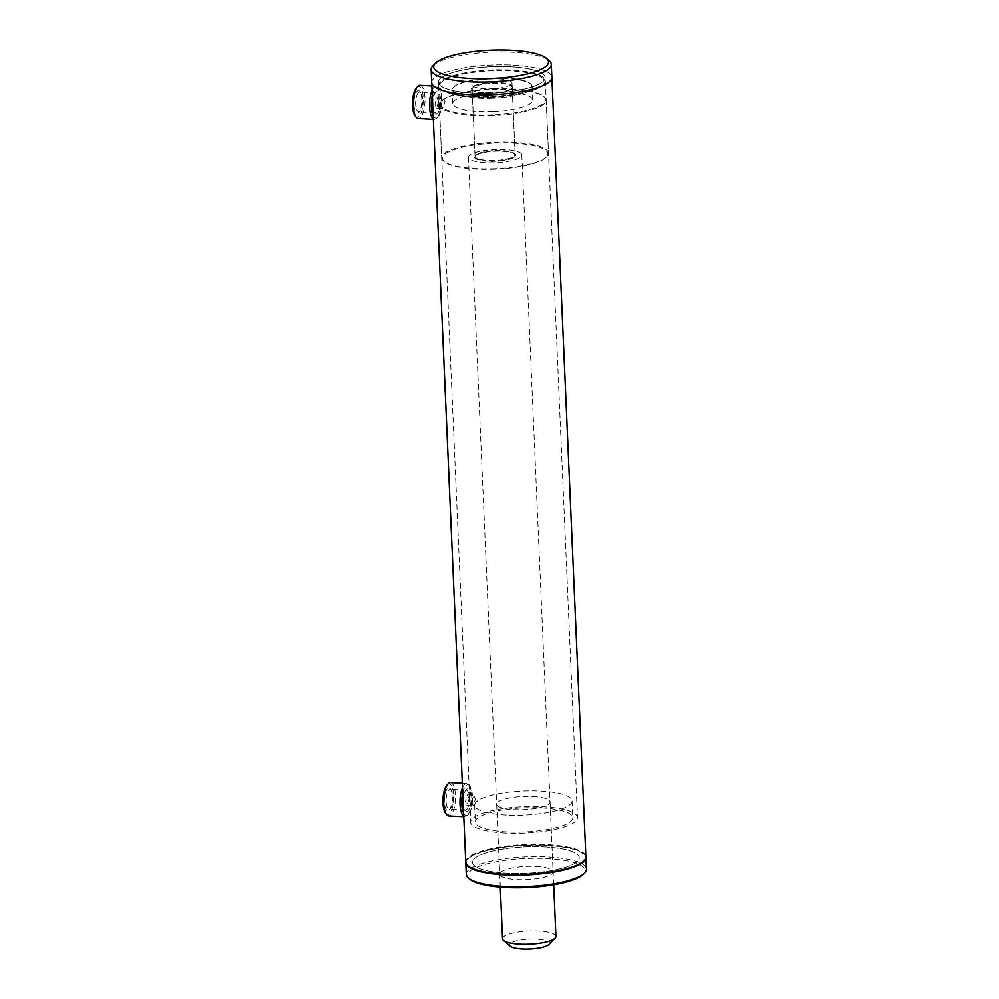 <?xml version="1.0" encoding="UTF-8"?>
<svg xmlns="http://www.w3.org/2000/svg" width="999" height="999" viewBox="0 0 999 999"><rect width="100%" height="100%" fill="white"/><g stroke="black" fill="none" stroke-linecap="round" stroke-linejoin="round"><path stroke-width="0.75" stroke-dasharray="5 3.75" d="M441.283 104.483L443.194 97.827L445.017 101.861L442.644 108.504L441.283 104.483M438.736 101.536L436.938 97.502L435.002 104.158L436.388 108.179L438.736 101.536M471.728 801.835L473.638 795.167L475.462 799.212L473.089 805.843L471.728 801.835M469.18 798.888L467.382 794.854L465.447 801.51L466.833 805.531L469.18 798.888M468.568 866.258A59.465 14.685 177.5 0 1 485.764 850.811A59.465 14.685 177.5 0 1 546.653 845.391A59.465 14.685 177.5 0 1 583.478 861.238M465.759 861.987A60.14 14.848 177.5 0 1 546.853 844.58A60.14 14.848 177.5 0 1 585.913 856.742M431.718 82.48A60.14 14.848 177.5 0 1 512.824 65.072A60.14 14.848 177.5 0 1 551.885 77.235A60.14 14.848 177.5 0 0 506.206 64.835A60.14 14.848 177.5 0 0 438.936 74.962A60.14 14.848 177.5 0 0 431.718 82.48M544.542 846.865A53.459 13.199 177.5 0 1 579.27 857.679A53.459 13.199 177.5 0 1 507.18 873.151A53.459 13.199 177.5 0 1 472.452 862.337A53.459 13.199 177.5 0 1 544.542 846.865A53.459 13.199 177.5 0 1 579.27 857.679A53.459 13.199 177.5 0 1 507.18 873.151A53.459 13.199 177.5 0 1 472.452 862.337A53.459 13.199 177.5 0 1 544.542 846.865M510.489 66.708A53.459 13.199 177.5 0 1 545.204 77.522A53.459 13.199 177.5 0 1 473.114 92.994A53.459 13.199 177.5 0 1 438.399 82.18A53.459 13.199 177.5 0 1 510.489 66.708M548.951 944.517A20.042 4.945 -2.5 0 0 549.425 942.706A20.042 4.945 -2.5 0 0 527.172 939.285A20.042 4.945 -2.5 0 0 509.652 945.504A20.042 4.945 -2.5 0 0 510.227 946.215M555.956 936.475A26.723 6.606 -2.5 0 0 555.769 935.763A26.723 6.606 -2.5 0 0 527.522 931.118A26.723 6.606 -2.5 0 0 502.547 938.798M521.653 154.321A26.723 6.606 -2.5 0 0 493.406 149.663A26.723 6.606 -2.5 0 0 468.431 157.355A26.723 6.606 -2.5 0 0 468.618 158.054A26.723 6.606 -2.5 0 0 496.853 162.712A26.723 6.606 -2.5 0 0 521.84 155.02A26.723 6.606 -2.5 0 0 521.653 154.321M515.022 154.783A20.042 4.945 -2.5 0 0 493.843 151.299A20.042 4.945 -2.5 0 0 475.112 157.068A20.042 4.945 -2.5 0 0 475.249 157.592A20.042 4.945 -2.5 0 0 496.428 161.076A20.042 4.945 -2.5 0 0 515.159 155.32A20.042 4.945 -2.5 0 0 515.022 154.783M511.863 82.33A20.042 4.945 -2.5 0 0 490.671 78.846A20.042 4.945 -2.5 0 0 471.94 84.615A20.042 4.945 -2.5 0 0 472.077 85.14A20.042 4.945 -2.5 0 0 493.269 88.624A20.042 4.945 -2.5 0 0 512 82.867A20.042 4.945 -2.5 0 0 511.863 82.33M448.926 810.102A11.326 3.946 92.9 0 0 449.25 809.802A11.326 3.946 92.9 0 0 452.272 799.425A11.326 3.946 92.9 0 0 450.337 788.798A11.326 3.946 92.9 0 0 447.727 788.348A11.326 3.946 92.9 0 0 444.38 802.347A11.326 3.946 92.9 0 0 448.926 810.102M449.051 789.697A9.99 3.484 -87.1 0 1 450.087 789.31A9.99 3.484 -87.1 0 1 451.348 790.097A9.99 3.484 -87.1 0 1 453.059 799.462A9.99 3.484 -87.1 0 1 450.399 808.616A9.99 3.484 -87.1 0 1 450.112 808.878A9.99 3.484 -87.1 0 1 449.063 809.265A9.99 3.484 -87.1 0 1 446.066 800.599A9.99 3.484 -87.1 0 1 449.051 789.697M463.099 801.298A11.326 3.946 -87.1 0 1 466.158 789.61A11.326 3.946 -87.1 0 1 466.483 789.322A11.326 3.946 -87.1 0 1 471.029 797.065A11.326 3.946 -87.1 0 1 467.694 811.063A11.326 3.946 -87.1 0 1 465.084 810.614A11.326 3.946 -87.1 0 1 463.249 804.582M466.371 809.714A9.99 3.484 92.9 0 0 469.355 798.825A9.99 3.484 92.9 0 0 466.358 790.147A9.99 3.484 92.9 0 0 465.309 790.534A9.99 3.484 92.9 0 0 465.022 790.796A9.99 3.484 92.9 0 0 462.362 799.949A9.99 3.484 92.9 0 0 464.073 809.315A9.99 3.484 92.9 0 0 465.322 810.102A9.99 3.484 92.9 0 0 466.371 809.714M447.065 784.877A15.372 5.357 -87.1 0 1 447.515 784.477A15.372 5.357 -87.1 0 1 453.671 794.979A15.372 5.357 -87.1 0 1 449.15 813.973A15.372 5.357 -87.1 0 1 445.604 813.373M450.437 782.604A16.708 5.832 -87.1 0 1 455.457 797.102A16.708 5.832 -87.1 0 1 450.462 815.321A16.708 5.832 -87.1 0 1 448.726 815.971M462.512 787.687A16.708 5.832 -87.1 0 1 464.947 784.09A16.708 5.832 -87.1 0 1 466.695 783.441A16.708 5.832 -87.1 0 1 468.806 784.752A16.708 5.832 -87.1 0 1 471.653 800.424A16.708 5.832 -87.1 0 1 467.207 815.721A16.708 5.832 -87.1 0 1 466.733 816.158A16.708 5.832 -87.1 0 1 464.985 816.807A16.708 5.832 -87.1 0 1 463.761 816.358M462.737 792.756A15.372 5.357 -87.1 0 1 466.271 785.439A15.372 5.357 -87.1 0 1 469.817 786.051A15.372 5.357 -87.1 0 1 472.44 800.461A15.372 5.357 -87.1 0 1 468.356 814.535A15.372 5.357 -87.1 0 1 467.907 814.947A15.372 5.357 -87.1 0 1 463.623 813.136M420.916 108.029A11.326 3.946 92.9 0 0 419.892 91.446A11.326 3.946 92.9 0 0 414.847 95.717A11.326 3.946 92.9 0 0 414.485 108.978A11.326 3.946 92.9 0 0 418.806 112.45A11.326 3.946 92.9 0 0 420.916 108.029M416.446 96.503A9.99 3.484 -87.1 0 1 419.642 91.958A9.99 3.484 -87.1 0 1 420.904 92.745A9.99 3.484 -87.1 0 1 421.815 107.368A9.99 3.484 -87.1 0 1 419.955 111.264A9.99 3.484 -87.1 0 1 418.618 111.913A9.99 3.484 -87.1 0 1 415.834 106.618A9.99 3.484 -87.1 0 1 416.446 96.503M432.654 103.946A11.326 3.946 -87.1 0 1 433.603 96.678A11.326 3.946 -87.1 0 1 435.714 92.258A11.326 3.946 -87.1 0 1 440.047 95.729A11.326 3.946 -87.1 0 1 439.685 108.991A11.326 3.946 -87.1 0 1 434.64 113.262A11.326 3.946 -87.1 0 1 432.804 107.23M438.074 108.204A9.99 3.484 92.9 0 0 438.686 98.089A9.99 3.484 92.9 0 0 435.901 92.795A9.99 3.484 92.9 0 0 434.577 93.444A9.99 3.484 92.9 0 0 432.717 97.34A9.99 3.484 92.9 0 0 433.616 111.963A9.99 3.484 92.9 0 0 434.877 112.75A9.99 3.484 92.9 0 0 438.074 108.204M416.62 87.525A15.372 5.357 -87.1 0 1 422.49 92.233A15.372 5.357 -87.1 0 1 422.003 110.227A15.372 5.357 -87.1 0 1 415.159 116.021M419.992 85.252A16.708 5.832 -87.1 0 1 424.637 94.106A16.708 5.832 -87.1 0 1 423.613 111.026A16.708 5.832 -87.1 0 1 418.269 118.619M432.067 90.335A16.708 5.832 -87.1 0 1 436.251 86.089A16.708 5.832 -87.1 0 1 438.349 87.4A16.708 5.832 -87.1 0 1 439.872 111.863A16.708 5.832 -87.1 0 1 436.763 118.369A16.708 5.832 -87.1 0 1 434.54 119.455A16.708 5.832 -87.1 0 1 433.316 119.006M432.28 95.405A15.372 5.357 -87.1 0 1 432.517 94.48A15.372 5.357 -87.1 0 1 439.373 88.699A15.372 5.357 -87.1 0 1 440.771 111.189A15.372 5.357 -87.1 0 1 437.899 117.183A15.372 5.357 -87.1 0 1 433.179 115.784M465.784 862.312A60.14 14.848 177.5 0 1 546.89 845.216A60.14 14.848 177.5 0 1 585.913 857.067M466.296 874.275A60.14 14.848 177.5 0 1 547.39 856.867A60.14 14.848 177.5 0 1 586.45 869.03M469.78 879.12A58.804 14.523 177.5 0 1 486.775 863.848A58.804 14.523 177.5 0 1 546.977 858.491A58.804 14.523 177.5 0 1 583.391 874.162M535.776 866.37A26.723 6.606 177.5 0 1 553.134 871.777A26.723 6.606 177.5 0 1 517.082 879.52A26.723 6.606 177.5 0 1 499.725 874.113A26.723 6.606 177.5 0 1 535.776 866.37M532.717 796.515A26.723 6.606 177.5 0 1 550.087 801.91A26.723 6.606 177.5 0 1 514.035 809.652A26.723 6.606 177.5 0 1 496.678 804.245A26.723 6.606 177.5 0 1 532.717 796.515M506.331 815.072A48.776 12.05 177.5 0 1 474.65 805.206A48.776 12.05 177.5 0 1 540.434 791.083A48.776 12.05 177.5 0 1 572.115 800.948A48.776 12.05 177.5 0 1 506.331 815.072M507.067 831.892A48.776 12.05 177.5 0 1 475.374 822.027A48.776 12.05 177.5 0 1 541.158 807.904A48.776 12.05 177.5 0 1 572.839 817.769A48.776 12.05 177.5 0 1 507.067 831.892M505.432 833.041A53.459 13.199 177.5 0 1 470.704 822.227A53.459 13.199 177.5 0 1 542.794 806.755A53.459 13.199 177.5 0 1 577.522 817.569A53.459 13.199 177.5 0 1 505.432 833.041M492.707 114.897A52.785 13.037 177.5 0 1 441.62 100.762A52.785 13.037 177.5 0 1 492.819 88.799A52.785 13.037 177.5 0 1 543.618 96.304A52.785 13.037 177.5 0 1 492.707 114.897M492.732 115.709A53.459 13.199 177.5 0 1 439.385 104.833A53.459 13.199 177.5 0 1 440.996 101.386A53.459 13.199 177.5 0 1 492.844 89.286A53.459 13.199 177.5 0 1 544.28 96.878A53.459 13.199 177.5 0 1 546.191 100.162A53.459 13.199 177.5 0 1 492.732 115.709M495.054 168.756A53.459 13.199 177.5 0 1 443.606 161.151A53.459 13.199 177.5 0 1 441.695 157.867A53.459 13.199 177.5 0 1 495.154 142.32A53.459 13.199 177.5 0 1 548.513 153.209A53.459 13.199 177.5 0 1 546.89 156.643A53.459 13.199 177.5 0 1 495.054 168.756M495.079 169.243A52.785 13.037 177.5 0 1 444.28 161.738A52.785 13.037 177.5 0 1 495.192 143.132A52.785 13.037 177.5 0 1 546.278 157.28A52.785 13.037 177.5 0 1 495.079 169.243M495.154 151.061A20.717 5.12 177.5 0 1 515.084 154.008A20.717 5.12 177.5 0 1 495.117 161.314A20.717 5.12 177.5 0 1 475.062 155.757A20.717 5.12 177.5 0 1 495.154 151.061M495.129 150.587A20.042 4.945 177.5 0 1 514.423 153.434A20.042 4.945 177.5 0 1 515.134 154.67A20.042 4.945 177.5 0 1 495.079 160.502A20.042 4.945 177.5 0 1 475.074 156.418A20.042 4.945 177.5 0 1 475.686 155.132A20.042 4.945 177.5 0 1 495.129 150.587M492.195 83.304A20.042 4.945 177.5 0 1 512.2 87.388A20.042 4.945 177.5 0 1 511.588 88.674A20.042 4.945 177.5 0 1 492.145 93.219A20.042 4.945 177.5 0 1 472.852 90.372A20.042 4.945 177.5 0 1 472.14 89.136A20.042 4.945 177.5 0 1 492.195 83.304M492.157 82.492A20.717 5.12 177.5 0 1 512.212 88.049A20.717 5.12 177.5 0 1 492.12 92.732A20.717 5.12 177.5 0 1 472.19 89.798A20.717 5.12 177.5 0 1 492.157 82.492M492.095 97.365A39.423 9.74 177.5 0 1 453.946 86.801A39.423 9.74 177.5 0 1 492.182 77.872A39.423 9.74 177.5 0 1 530.119 83.479A39.423 9.74 177.5 0 1 492.095 97.365M492.132 98.177A40.097 9.903 177.5 0 1 452.11 90.01A40.097 9.903 177.5 0 1 453.321 87.437A40.097 9.903 177.5 0 1 492.207 78.347A40.097 9.903 177.5 0 1 530.794 84.053A40.097 9.903 177.5 0 1 532.217 86.513A40.097 9.903 177.5 0 1 492.132 98.177M492.719 111.763A40.097 9.903 177.5 0 1 452.709 103.596A40.097 9.903 177.5 0 1 492.807 91.933A40.097 9.903 177.5 0 1 532.817 100.1A40.097 9.903 177.5 0 1 492.719 111.763M445.566 79.433A52.785 13.037 177.5 0 1 511.088 70.792A52.785 13.037 177.5 0 1 543.106 84.828A52.785 13.037 177.5 0 1 538.374 88.037A52.785 13.037 177.5 0 1 486.001 96.94A52.785 13.037 177.5 0 1 441.121 89.286A52.785 13.037 177.5 0 1 445.566 79.433M444.955 78.734A53.459 13.199 177.5 0 1 504.757 69.743A53.459 13.199 177.5 0 1 545.354 80.757A53.459 13.199 177.5 0 1 543.731 84.191A53.459 13.199 177.5 0 1 538.936 87.437A53.459 13.199 177.5 0 1 485.901 96.466A53.459 13.199 177.5 0 1 440.447 88.699A53.459 13.199 177.5 0 1 438.536 85.415A53.459 13.199 177.5 0 1 444.955 78.734M444.805 75.499A53.459 13.199 177.5 0 1 504.607 66.496A53.459 13.199 177.5 0 1 545.204 77.522A53.459 13.199 177.5 0 1 538.798 84.203A53.459 13.199 177.5 0 1 478.996 93.207A53.459 13.199 177.5 0 1 438.399 82.18A53.459 13.199 177.5 0 1 444.805 75.499M432.979 65.672A60.14 14.848 177.5 0 1 438.374 62.025A60.14 14.848 177.5 0 1 498.026 51.873A60.14 14.848 177.5 0 1 549.163 60.602M436.938 97.502L443.194 97.827M467.382 794.854L473.638 795.167M545.354 80.757L577.522 817.569M438.536 85.415L470.704 822.227M466.833 805.531L473.089 805.843M436.388 108.179L442.644 108.504M500.287 887.037L468.431 157.355M475.112 157.068L471.94 84.615M515.159 155.32L512 82.867M553.696 884.702L521.84 155.02M451.348 790.097L450.337 788.798M450.399 808.616L449.25 809.802M466.358 790.147L450.087 789.31M464.985 816.807L463.773 816.745M469.817 786.051L468.806 784.752M468.356 814.535L467.207 815.721M466.695 783.441L462.312 783.216M465.322 810.102L449.063 809.265M464.073 809.315L465.084 810.614M465.022 790.796L466.158 789.61M420.904 92.745L419.892 91.446M434.577 93.444L435.714 92.258M435.901 92.795L419.642 91.958M434.54 119.455L433.329 119.393M437.899 117.183L436.763 118.369M439.373 88.699L438.349 87.4M436.251 86.089L431.868 85.864M434.877 112.75L418.618 111.913M433.616 111.963L434.64 113.262M419.955 111.264L418.806 112.45M550.087 801.91L553.134 871.777M474.65 805.206L475.374 822.027M572.115 800.948L572.839 817.769M496.678 804.245L499.725 874.113M441.62 100.762L440.996 101.386M439.385 104.833L441.695 157.867M444.28 161.738L443.606 161.151M514.423 153.434L515.084 154.008M512.2 87.388L515.134 154.67M511.588 88.674L512.212 88.049M453.946 86.801L453.321 87.437M452.11 90.01L452.709 103.596M532.217 86.513L532.817 100.1M530.119 83.479L530.794 84.053M472.852 90.372L472.19 89.798M472.14 89.136L475.074 156.418M475.686 155.132L475.062 155.757M546.278 157.28L546.89 156.643M546.191 100.162L548.513 153.209M543.618 96.304L544.28 96.878M543.106 84.828L543.731 84.191M441.121 89.286L440.447 88.699"/><path stroke-width="1.5" d="M546.478 58.292L549.163 60.602A60.14 14.848 177.5 0 1 551.323 64.298L585.913 856.742A60.14 14.848 177.5 0 1 584.103 860.601L583.478 861.238A59.465 14.685 177.5 0 1 505.082 874.637A59.465 14.685 177.5 0 1 468.568 866.258L467.907 865.683A60.14 14.848 177.5 0 1 465.759 861.987L431.718 82.48A60.14 14.848 177.5 0 0 470.779 94.643A60.14 14.848 177.5 0 0 551.885 77.235A60.14 14.848 177.5 0 1 544.667 84.753A60.14 14.848 177.5 0 1 477.385 94.88A60.14 14.848 177.5 0 1 431.718 82.48L431.156 69.543A60.14 14.848 177.5 0 1 432.979 65.672L435.452 63.137A57.467 14.186 177.5 0 1 440.609 59.653A57.467 14.186 177.5 0 1 497.614 49.95A57.467 14.186 177.5 0 1 546.478 58.292A57.467 14.186 177.5 0 1 541.645 69.006A57.467 14.186 177.5 0 1 470.304 78.421A57.467 14.186 177.5 0 1 435.452 63.137M584.103 860.601A60.14 14.848 177.5 0 1 504.82 874.15A60.14 14.848 177.5 0 1 467.907 865.683M500.287 887.037L502.547 938.798A26.723 6.606 -2.5 0 0 502.734 939.497A26.723 6.606 -2.5 0 0 503.508 940.446A26.723 6.606 -2.5 0 0 529.545 944.23A26.723 6.606 -2.5 0 0 555.144 938.186A26.723 6.606 -2.5 0 0 555.956 936.475L553.696 884.702M503.508 940.446L510.227 946.215A20.042 4.945 -2.5 0 0 529.757 949.05A20.042 4.945 -2.5 0 0 548.951 944.517L555.144 938.186M463.773 816.745L448.726 815.971A16.708 5.832 -87.1 0 1 446.615 814.66L445.604 813.373A15.372 5.357 -87.1 0 1 442.969 798.95A15.372 5.357 -87.1 0 1 447.065 784.877L448.214 783.691A16.708 5.832 -87.1 0 1 448.688 783.253A16.708 5.832 -87.1 0 1 450.437 782.604L462.312 783.216M446.615 814.66A16.708 5.832 -87.1 0 1 443.756 798.988A16.708 5.832 -87.1 0 1 448.214 783.691M463.761 816.358A16.708 5.832 -87.1 0 1 460.002 804.232A16.708 5.832 -87.1 0 1 462.512 787.687M463.623 813.136A15.372 5.357 -87.1 0 1 462.737 792.756M463.249 804.582A11.326 3.946 -87.1 0 1 463.099 801.298M433.329 119.393L418.269 118.619A16.708 5.832 -87.1 0 1 416.171 117.308L415.159 116.021A15.372 5.357 -87.1 0 1 413.761 93.519A15.372 5.357 -87.1 0 1 416.62 87.525L417.757 86.339A16.708 5.832 -87.1 0 1 419.992 85.252L431.868 85.864M416.171 117.308A16.708 5.832 -87.1 0 1 414.647 92.857A16.708 5.832 -87.1 0 1 417.757 86.339M433.316 119.006A16.708 5.832 -87.1 0 1 430.906 93.694A16.708 5.832 -87.1 0 1 432.067 90.335M433.179 115.784A15.372 5.357 -87.1 0 1 432.28 95.405M432.804 107.23A11.326 3.946 -87.1 0 1 432.654 103.946M585.913 857.067A60.14 14.848 177.5 0 1 585.938 857.379A60.14 14.848 177.5 0 1 504.845 874.799A60.14 14.848 177.5 0 1 465.784 862.636A60.14 14.848 177.5 0 1 465.784 862.312M585.938 857.379L586.45 869.03A60.14 14.848 177.5 0 1 584.64 872.901A60.14 14.848 177.5 0 1 505.357 886.438A60.14 14.848 177.5 0 1 468.444 877.971A60.14 14.848 177.5 0 1 466.296 874.275L465.784 862.636M584.64 872.901L583.391 874.162A58.804 14.523 177.5 0 1 505.869 887.399A58.804 14.523 177.5 0 1 469.78 879.12L468.444 877.971M551.323 64.298A60.14 14.848 177.5 0 1 544.105 71.816A60.14 14.848 177.5 0 1 476.823 81.943A60.14 14.848 177.5 0 1 431.156 69.543"/></g></svg>

